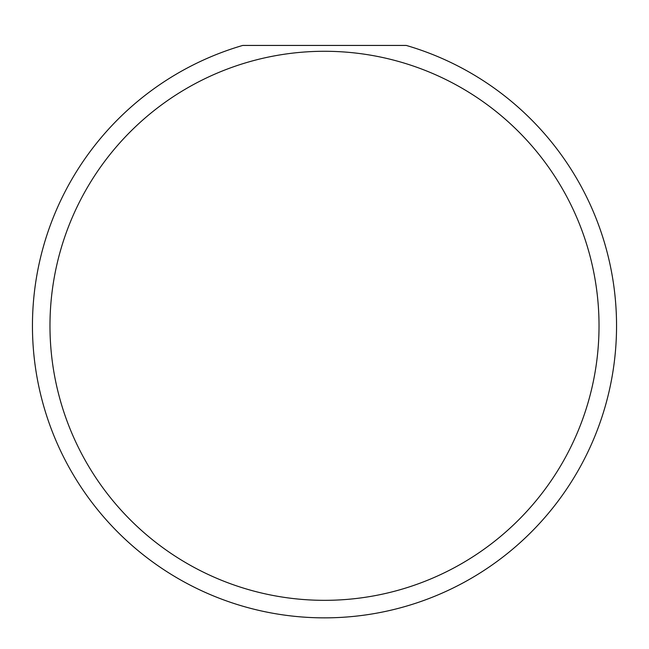 <?xml version="1.0" encoding="UTF-8"?>
<svg xmlns="http://www.w3.org/2000/svg" width="649" height="649" viewBox="0 0 649 649"><rect width="100%" height="100%" fill="white"/><g stroke="black" fill="none" stroke-linecap="round" stroke-linejoin="round"><path stroke-width="0.97" d="M599.027 325.806A274.527 274.527 0 0 0 324.5 51.279A274.527 274.527 0 0 0 49.973 325.806A274.527 274.527 0 0 0 324.5 600.333A274.527 274.527 0 0 0 599.027 325.806M406.274 45.438A292.05 292.05 0 0 1 324.5 617.856A292.05 292.05 0 0 1 242.726 45.438L406.274 45.438"/></g></svg>
